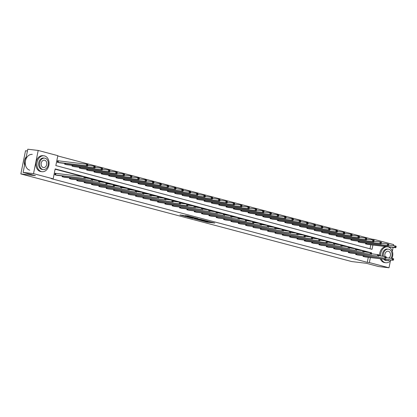 <?xml version="1.0" encoding="UTF-8"?>
<svg xmlns="http://www.w3.org/2000/svg" width="417" height="417" viewBox="0 0 417 417"><rect width="100%" height="100%" fill="white"/><g stroke="black" fill="none" stroke-linecap="round" stroke-linejoin="round"><path stroke-width="0.63" d="M201.463 220.65L207.275 222.167L214.786 223.043L209.063 221.547L209.907 222.006L201.463 220.65M183.037 215.386L179.946 214.969L185.601 216.491L193.983 217.533L187.457 215.844L185.018 215.625L192.341 217.215L187.082 216.637L183.037 215.386M390.416 260.781L389.009 267.782L378.6 266.546L366.298 263.289L351.724 261.563L20.85 173.931L35.419 175.661L23.117 172.403L33.527 173.639L38.202 150.454L57.843 155.656L55.842 165.585L372.037 249.33L372.907 245.019M389.009 267.782L369.363 262.58L370.379 257.555M371.333 252.817L55.169 168.906L53.167 178.841L51.088 178.591L367.283 262.335L369.363 262.58M53.167 178.841L33.527 173.639M194.463 218.774L200.838 220.463L208.344 221.338L201.818 219.65L194.463 218.774M192.784 218.393L187.129 216.871L194.64 217.747L198.049 218.612L194.755 218.253L196.511 218.737L201.239 219.451L192.805 218.284M23.117 172.403L27.793 149.218L38.202 150.454M371.808 239.895L371.959 239.149L374.039 239.394L393.684 244.597L393.466 245.681M393.111 247.417L392.34 251.253M27.439 150.975L25.526 150.745L20.85 173.931M64.828 163.407L64.666 164.204L67.038 164.741M79.506 167.295L79.345 168.087L81.716 168.63M94.185 171.178L94.023 171.976L96.395 172.513M108.863 175.067L108.701 175.865L111.073 176.401M123.541 178.956L123.38 179.753L125.752 180.29M138.22 182.844L138.058 183.636L140.43 184.178M152.898 186.727L152.737 187.525L155.108 188.067M167.577 190.616L167.415 191.413L169.787 191.95M182.255 194.504L182.093 195.302L184.465 195.839M196.933 198.393L196.772 199.19L199.144 199.727M211.612 202.281L211.45 203.074L213.822 203.616M226.29 206.165L226.129 206.962L228.5 207.504M240.969 210.053L240.807 210.851L243.179 211.388M255.647 213.942L255.485 214.739L257.857 215.276M270.325 217.83L270.164 218.628L272.536 219.165M285.004 221.719L284.842 222.511L287.214 223.053M299.682 225.602L299.521 226.4L301.892 226.942M314.361 229.491L314.199 230.288L316.571 230.825M329.039 233.379L328.877 234.177L331.249 234.714M343.717 237.268L343.556 238.06L345.928 238.602M358.396 241.156L358.234 241.949L360.606 242.491M370.015 248.793L370.822 244.774M371.959 239.149L57.786 155.942M365.735 243.095L365.573 243.893L367.945 244.435M351.057 239.212L350.895 240.004L353.267 240.546M336.378 235.324L336.217 236.121L338.588 236.658M321.7 231.435L321.538 232.233L323.91 232.769M307.021 227.546L306.86 228.344L309.232 228.881M292.343 223.658L292.181 224.455L294.553 224.998M277.665 219.775L277.503 220.567L279.875 221.109M262.986 215.886L262.825 216.684L265.196 217.221M248.308 211.998L248.146 212.795L250.518 213.332M233.629 208.109L233.468 208.907L235.84 209.443M218.951 204.226L218.789 205.018L221.161 205.56M204.273 200.337L204.111 201.135L206.483 201.672M189.594 196.449L189.433 197.246L191.804 197.783M174.916 192.56L174.754 193.358L177.126 193.895M160.237 188.672L160.076 189.469L162.448 190.011M145.559 184.788L145.397 185.581L147.769 186.123M130.881 180.9L130.719 181.697L133.091 182.234M116.202 177.011L116.041 177.809L118.412 178.346M101.524 173.123L101.362 173.92L103.734 174.457M86.845 169.234L86.684 170.032L89.056 170.574M72.167 165.351L72.005 166.143L74.377 166.685M58.171 160.832L57.645 160.691L57.327 162.26L59.699 162.797M373.861 240.286L374.039 239.394M369.28 252.426L364.203 251.055M362.128 250.508L356.863 249.111M354.789 248.563L349.524 247.166M347.45 246.619L342.185 245.222M340.11 244.675L334.846 243.278M332.771 242.73L327.507 241.339M325.432 240.786L320.167 239.394M318.093 238.842L312.828 237.45M310.754 236.898L305.489 235.506M303.414 234.959L298.15 233.562M296.075 233.014L290.811 231.617M288.736 231.07L283.471 229.673M281.397 229.126L276.132 227.729M274.058 227.182L268.793 225.785M266.718 225.237L261.454 223.84M259.379 223.293L254.115 221.901M252.04 221.349L246.775 219.957M244.701 219.405L239.436 218.013M237.362 217.46L232.097 216.069M230.022 215.521L224.758 214.124M222.683 213.577L217.419 212.18M215.344 211.633L210.079 210.236M208.005 209.688L202.74 208.292M200.666 207.744L195.401 206.347M193.326 205.8L188.062 204.408M185.987 203.856L180.723 202.464M178.648 201.911L173.383 200.52M171.309 199.967L166.044 198.575M163.97 198.028L158.705 196.631M156.63 196.084L151.366 194.687M149.291 194.14L144.027 192.743M141.952 192.195L136.687 190.798M134.613 190.251L129.348 188.854M127.274 188.307L122.009 186.91M119.934 186.363L114.67 184.971M112.595 184.418L107.331 183.027M105.256 182.474L99.991 181.082M97.917 180.53L92.652 179.138M90.578 178.591L85.313 177.194M83.238 176.646L55.112 169.198M369.285 252.4L371.37 252.65M367.283 262.335L368.3 257.305M57.171 175.328L54.804 174.791L55.117 173.222L55.643 173.363M64.51 177.272L62.143 176.735L62.3 175.938M71.849 179.216L69.483 178.679L69.639 177.882M79.188 181.16L76.822 180.624L76.978 179.826M86.528 183.105L84.161 182.568L84.317 181.77M93.867 185.049L91.5 184.507L91.657 183.715M101.206 186.993L98.839 186.451L98.996 185.659M108.545 188.937L106.179 188.395L106.335 187.598M115.884 190.877L113.518 190.34L113.674 189.542M123.224 192.821L120.857 192.284L121.013 191.486M130.563 194.765L128.196 194.228L128.353 193.431M137.902 196.709L135.535 196.172L135.692 195.375M145.241 198.654L142.875 198.117L143.031 197.319M152.58 200.598L150.214 200.061L150.37 199.263M159.919 202.542L157.553 202L157.709 201.208M167.259 204.486L164.892 203.944L165.049 203.152M174.598 206.431L172.231 205.889L172.388 205.091M181.937 208.375L179.571 207.833L179.727 207.035M189.276 210.314L186.91 209.777L187.066 208.98M196.615 212.258L194.249 211.721L194.405 210.924M203.955 214.202L201.588 213.666L201.745 212.868M211.294 216.147L208.927 215.61L209.084 214.812M218.633 218.091L216.267 217.554L216.423 216.757M225.972 220.035L223.606 219.493L223.762 218.701M233.311 221.98L230.945 221.437L231.101 220.645M240.651 223.924L238.284 223.382L238.441 222.589M247.99 225.868L245.623 225.326L245.78 224.528M255.329 227.807L252.963 227.27L253.119 226.473M262.668 229.751L260.302 229.214L260.458 228.417M270.007 231.696L267.641 231.159L267.797 230.361M277.347 233.64L274.98 233.103L275.137 232.305M284.686 235.584L282.319 235.047L282.476 234.25M292.025 237.528L289.659 236.992L289.815 236.194M299.364 239.473L296.998 238.931L297.154 238.138M306.703 241.417L304.337 240.875L304.493 240.083M314.043 243.361L311.676 242.819L311.833 242.022M321.382 245.305L319.015 244.763L319.172 243.966M328.721 247.245L326.355 246.708L326.511 245.91M336.06 249.189L333.694 248.652L333.85 247.854M343.399 251.133L341.033 250.596L341.189 249.799M350.739 253.077L348.372 252.54L348.529 251.743M358.078 255.022L355.711 254.485L355.868 253.687M365.417 256.966L363.051 256.424L363.207 255.631M200.03 220.228L207.202 221.114L203.605 220.338L199.19 219.811L200.03 220.228M191.909 217.424L191.815 217.888L191.403 217.882L191.387 217.361M191.403 217.882L196.146 218.748L191.815 217.888M367.403 244.378L395.738 247.729L394.565 247.417L394.878 245.853L388.717 245.123M395.681 246.478L394.878 245.853L396.056 246.16L396.15 246.603L395.681 246.478L395.556 247.104L396.025 247.229L396.15 246.603M395.556 247.104L394.565 247.417L366.1 244.034M396.025 247.229L395.738 247.729M363.577 256.564L393.215 260.26L364.875 256.908M386.189 257.654L393.528 258.696L393.622 259.134L393.153 259.009L393.028 259.64L393.497 259.765L393.622 259.134M393.028 259.64L392.037 259.953L392.355 258.384L393.153 259.009M393.215 260.26L393.497 259.765M381.279 258.848A8.012 6.057 96.8 0 0 385.136 262.611A8.012 6.057 96.8 0 0 385.772 262.736A8.012 6.057 96.8 0 0 391.047 260.005M391.975 258.337A8.012 6.057 96.8 0 0 388.295 246.947A8.012 6.057 96.8 0 0 387.654 246.828A8.012 6.057 96.8 0 0 380.643 255.923M380.236 258.722A8.012 6.057 96.8 0 0 384.093 262.491A8.012 6.057 96.8 0 0 384.729 262.611L385.772 262.736M384.583 259.238A5.765 4.363 96.8 0 0 386.533 260.531A5.765 4.363 96.8 0 0 386.992 260.62L386.033 260.505A5.765 4.363 -83.2 0 1 385.574 260.422A5.765 4.363 -83.2 0 1 383.63 259.124M386.992 260.62A5.765 4.363 96.8 0 0 389.655 259.838M391.063 258.232A5.765 4.363 96.8 0 0 388.806 249.257A5.765 4.363 96.8 0 0 388.352 249.168A5.765 4.363 96.8 0 0 383.348 256.241M389.061 257.993A3.717 2.81 96.8 0 0 390.474 254.188A3.717 2.81 96.8 0 0 388.404 251.258A3.717 2.81 96.8 0 0 388.107 251.201A3.717 2.81 96.8 0 0 385.032 256.445M382.394 256.127A5.765 4.363 -83.2 0 1 387.393 249.053L388.352 249.168M387.654 246.828L386.616 246.702A8.012 6.057 96.8 0 0 379.6 255.798M41.413 171.585A8.012 6.057 96.8 0 0 42.049 171.705A8.012 6.057 96.8 0 0 48.951 164.887A8.012 6.057 96.8 0 0 44.572 155.916A8.012 6.057 96.8 0 0 43.936 155.796A8.012 6.057 96.8 0 0 37.035 162.614A8.012 6.057 96.8 0 0 41.413 171.585M43.936 155.796L42.894 155.671A8.012 6.057 96.8 0 0 35.998 162.489A8.012 6.057 96.8 0 0 40.371 171.46A8.012 6.057 96.8 0 0 41.012 171.58L42.049 171.705M43.274 169.589L42.315 169.479A5.765 4.363 -83.2 0 1 41.856 169.391A5.765 4.363 -83.2 0 1 38.703 162.932A5.765 4.363 -83.2 0 1 43.67 158.022L44.629 158.137A5.765 4.363 96.8 0 0 39.662 163.047A5.765 4.363 96.8 0 0 42.815 169.505A5.765 4.363 96.8 0 0 43.274 169.589A5.765 4.363 96.8 0 0 48.242 164.684A5.765 4.363 96.8 0 0 45.088 158.225A5.765 4.363 96.8 0 0 44.629 158.137M44.682 160.227A3.717 2.81 96.8 0 0 44.39 160.175A3.717 2.81 96.8 0 0 41.189 163.334A3.717 2.81 96.8 0 0 43.217 167.498A3.717 2.81 96.8 0 0 43.514 167.556A3.717 2.81 96.8 0 0 46.714 164.392A3.717 2.81 96.8 0 0 44.682 160.227M32.281 154.415A8.012 6.057 96.8 0 0 25.38 161.233A8.012 6.057 96.8 0 0 29.758 170.199M26.266 156.792A8.012 6.057 96.8 0 0 24.593 165.08M360.064 242.433L388.399 245.785L387.226 245.472L387.539 243.909L381.378 243.179M388.342 244.534L387.539 243.909L388.717 244.221L388.811 244.659L388.342 244.534L388.217 245.16L388.686 245.285L388.811 244.659M388.217 245.16L387.226 245.472L358.761 242.089M388.686 245.285L388.399 245.785M352.725 240.489L381.06 243.841L379.887 243.528L380.2 241.964L374.039 241.234M381.002 242.59L380.2 241.964L381.378 242.277L381.472 242.715L381.002 242.59L380.877 243.22L381.346 243.34L381.472 242.715M380.877 243.22L379.887 243.528L351.422 240.145M381.346 243.34L381.06 243.841M356.238 254.62L385.876 258.316L357.536 254.964M378.85 255.71L386.189 256.752L386.283 257.19L385.814 257.07L385.689 257.696L386.158 257.821L386.283 257.19M385.689 257.696L384.698 258.008L385.016 256.439L385.814 257.07M385.876 258.316L386.158 257.821M348.899 252.676L377.359 256.064L350.197 253.02M371.511 253.765L378.85 254.808L378.944 255.251L378.474 255.126L378.349 255.751L378.818 255.876L378.944 255.251M378.349 255.751L377.359 256.064L377.677 254.495L378.474 255.126M378.537 256.377L378.818 255.876M345.385 238.545L373.721 241.896L372.548 241.589L372.861 240.02L366.699 239.29M373.663 240.645L372.861 240.02L374.039 240.333L374.132 240.771L373.663 240.645L373.538 241.276L374.007 241.401L374.132 240.771M373.538 241.276L372.548 241.589L344.082 238.201M374.007 241.401L373.721 241.896M341.559 250.737L370.02 254.12L342.857 251.081M364.171 251.821L371.511 252.864L371.604 253.307L371.135 253.182L371.01 253.807L371.479 253.932L371.604 253.307M371.01 253.807L370.02 254.12L370.338 252.551L371.135 253.182M371.198 254.433L371.479 253.932M338.046 236.601L366.381 239.952L365.209 239.645L365.521 238.076L359.36 237.346M366.324 238.706L365.521 238.076L366.699 238.388L366.793 238.826L366.324 238.706L366.199 239.332L366.668 239.457L366.793 238.826M366.199 239.332L365.209 239.645L336.743 236.257M366.668 239.457L366.381 239.952M334.22 248.793L362.681 252.176L335.518 249.137M356.832 249.877L364.171 250.919L364.265 251.362L363.796 251.237L363.671 251.863L364.14 251.988L364.265 251.362M363.671 251.863L362.681 252.176L362.998 250.607L363.796 251.237M363.859 252.488L364.14 251.988M330.707 234.656L359.042 238.013L357.869 237.7L358.182 236.131L352.021 235.402M358.985 236.762L358.182 236.131L359.36 236.444L359.454 236.887L358.985 236.762L358.86 237.388L359.329 237.513L359.454 236.887M358.86 237.388L357.869 237.7L329.404 234.312M359.329 237.513L359.042 238.013M326.881 246.848L355.341 250.231L328.179 247.192M349.493 247.933L356.832 248.975L356.926 249.418L356.457 249.293L356.332 249.919L356.801 250.044L356.926 249.418M356.332 249.919L355.341 250.231L355.659 248.668L356.457 249.293M356.519 250.544L356.801 250.044M323.368 232.717L351.703 236.069L350.53 235.756L350.843 234.187L344.682 233.457M351.646 234.818L350.843 234.187L352.021 234.5L352.115 234.943L351.646 234.818L351.521 235.443L351.99 235.569L352.115 234.943M351.521 235.443L350.53 235.756L322.065 232.373M351.99 235.569L351.703 236.069M319.542 244.904L348.002 248.287L320.84 245.248M342.154 245.988L349.493 247.031L349.587 247.474L349.118 247.349L348.993 247.974L349.462 248.099L349.587 247.474M348.993 247.974L348.002 248.287L348.32 246.723L349.118 247.349M349.18 248.6L349.462 248.099M316.029 230.773L344.364 234.125L343.191 233.812L343.504 232.243L337.343 231.513M344.306 232.874L343.504 232.243L344.682 232.556L344.776 232.999L344.306 232.874L344.176 233.499L344.651 233.624L344.776 232.999M344.176 233.499L343.191 233.812L314.726 230.429M344.651 233.624L344.364 234.125M312.203 242.96L340.663 246.343L313.501 243.304M334.815 244.049L342.154 245.092L342.248 245.53L341.778 245.405L341.653 246.03L342.122 246.155L342.248 245.53M341.653 246.03L340.663 246.343L340.981 244.779L341.778 245.405M341.841 246.655L342.122 246.155M308.689 228.829L337.025 232.18L335.852 231.868L336.165 230.304L330.003 229.569M336.967 230.929L336.165 230.304L337.343 230.611L337.436 231.054L336.967 230.929L336.837 231.555L337.311 231.68L337.436 231.054M336.837 231.555L335.852 231.868L307.386 228.485M337.311 231.68L337.025 232.18M304.863 241.016L333.324 244.398L306.161 241.36M327.475 242.105L334.815 243.147L334.908 243.585L334.439 243.46L334.314 244.086L334.783 244.211L334.908 243.585M334.314 244.086L333.324 244.398L333.642 242.835L334.439 243.46M334.502 244.711L334.783 244.211M301.35 226.884L329.685 230.236L328.513 229.923L328.825 228.36L322.664 227.625M329.628 228.985L328.825 228.36L330.003 228.667L330.097 229.11L329.628 228.985L329.498 229.611L329.972 229.736L330.097 229.11M329.498 229.611L328.513 229.923L300.047 226.54M329.972 229.736L329.685 230.236M297.524 239.071L327.163 242.767L298.822 239.415M320.136 240.161L327.475 241.203L327.569 241.641L327.1 241.516L326.975 242.147L327.444 242.267L327.569 241.641M326.975 242.147L325.985 242.459L326.303 240.89L327.1 241.516M327.163 242.767L327.444 242.267M294.011 224.94L322.346 228.292L321.173 227.979L321.486 226.415L315.325 225.686M322.289 227.041L321.486 226.415L322.664 226.728L322.758 227.166L322.289 227.041L322.159 227.666L322.633 227.791L322.758 227.166M322.159 227.666L321.173 227.979L292.708 224.596M322.633 227.791L322.346 228.292M290.185 237.127L319.823 240.823L291.483 237.471M312.797 238.216L320.136 239.259L320.23 239.697L319.761 239.572L319.636 240.202L320.105 240.328L320.23 239.697M319.636 240.202L318.645 240.515L318.963 238.946L319.761 239.572M319.823 240.823L320.105 240.328M286.672 222.996L315.007 226.348L313.834 226.035L314.147 224.471L307.986 223.741M314.95 225.097L314.147 224.471L315.325 224.784L315.419 225.222L314.95 225.097L314.819 225.722L315.294 225.847L315.419 225.222M314.819 225.722L313.834 226.035L285.369 222.652M315.294 225.847L315.007 226.348M282.846 235.183L312.484 238.878L284.144 235.527M305.458 236.272L312.797 237.315L312.891 237.753L312.422 237.633L312.297 238.258L312.766 238.383L312.891 237.753M312.297 238.258L311.306 238.571L311.624 237.002L312.422 237.633M312.484 238.878L312.766 238.383M279.333 221.052L307.668 224.403L306.495 224.096L306.808 222.527L300.647 221.797M307.61 223.152L306.808 222.527L307.986 222.84L308.08 223.277L307.61 223.152L307.48 223.783L307.954 223.903L308.08 223.277M307.48 223.783L306.495 224.096L278.03 220.708M307.954 223.903L307.668 224.403M275.507 233.239L305.145 236.939L276.805 233.588M298.119 234.328L305.458 235.37L305.552 235.813L305.082 235.688L304.957 236.314L305.426 236.439L305.552 235.813M304.957 236.314L303.967 236.627L304.285 235.058L305.082 235.688M305.145 236.939L305.426 236.439M271.993 219.107L300.329 222.459L299.156 222.152L299.469 220.583L293.307 219.853M300.271 221.208L299.469 220.583L300.647 220.895L300.74 221.333L300.271 221.208L300.141 221.839L300.615 221.964L300.74 221.333M300.141 221.839L299.156 222.152L270.69 218.763M300.615 221.964L300.329 222.459M268.167 231.299L296.628 234.682L269.465 231.643M290.779 232.384L298.119 233.426L298.212 233.869L297.743 233.744L297.618 234.37L298.087 234.495L298.212 233.869M297.618 234.37L296.628 234.682L296.946 233.113L297.743 233.744M297.806 234.995L298.087 234.495M264.654 217.163L292.989 220.515L291.817 220.207L292.129 218.638L285.968 217.909M292.932 219.269L292.129 218.638L293.307 218.951L293.401 219.389L292.932 219.269L292.802 219.895L293.276 220.02L293.401 219.389M292.802 219.895L291.817 220.207L263.351 216.819M293.276 220.02L292.989 220.515M260.828 229.355L289.289 232.738L262.126 229.699M283.44 230.439L290.779 231.482L290.873 231.925L290.404 231.8L290.279 232.425L290.748 232.55L290.873 231.925M290.279 232.425L289.289 232.738L289.606 231.169L290.404 231.8M290.467 233.051L290.748 232.55M257.315 215.224L285.65 218.576L284.477 218.263L284.79 216.694L278.629 215.964M285.593 217.325L284.79 216.694L285.968 217.007L286.062 217.45L285.593 217.325L285.463 217.95L285.937 218.075L286.062 217.45M285.463 217.95L284.477 218.263L256.012 214.88M285.937 218.075L285.65 218.576M253.489 227.411L281.949 230.794L254.787 227.755M276.101 228.495L283.44 229.538L283.534 229.981L283.065 229.856L282.94 230.481L283.409 230.606L283.534 229.981M282.94 230.481L281.949 230.794L282.267 229.23L283.065 229.856M283.127 231.107L283.409 230.606M249.976 213.28L278.311 216.632L277.138 216.319L277.451 214.75L271.29 214.02M278.254 215.38L277.451 214.75L278.629 215.063L278.723 215.506L278.254 215.38L278.123 216.006L278.598 216.131L278.723 215.506M278.123 216.006L277.138 216.319L248.673 212.936M278.598 216.131L278.311 216.632M246.15 225.467L274.61 228.85L247.448 225.811M268.762 226.551L276.101 227.593L276.195 228.036L275.726 227.911L275.601 228.537L276.07 228.662L276.195 228.036M275.601 228.537L274.61 228.85L274.928 227.286L275.726 227.911M275.788 229.162L276.07 228.662M242.637 211.336L270.972 214.687L269.799 214.374L270.112 212.811L263.951 212.076M270.914 213.436L270.112 212.811L271.29 213.118L271.384 213.561L270.914 213.436L270.784 214.062L271.258 214.187L271.384 213.561M270.784 214.062L269.799 214.374L241.334 210.992M271.258 214.187L270.972 214.687M238.811 223.522L267.271 226.905L240.109 223.866M261.423 224.612L268.762 225.654L268.856 226.092L268.386 225.967L268.261 226.593L268.73 226.718L268.856 226.092M268.261 226.593L267.271 226.905L267.589 225.342L268.386 225.967M268.449 227.218L268.73 226.718M235.297 209.391L263.633 212.743L262.46 212.43L262.773 210.866L256.611 210.132M263.575 211.492L262.773 210.866L263.951 211.174L264.044 211.617L263.575 211.492L263.445 212.117L263.919 212.243L264.044 211.617M263.445 212.117L262.46 212.43L233.994 209.047M263.919 212.243L263.633 212.743M231.471 221.578L259.932 224.961L232.769 221.922M254.083 222.668L261.423 223.71L261.516 224.148L261.047 224.023L260.922 224.654L261.391 224.773L261.516 224.148M260.922 224.654L259.932 224.961L260.25 223.397L261.047 224.023M261.11 225.274L261.391 224.773M227.958 207.447L256.293 210.799L255.121 210.486L255.433 208.922L249.272 208.192M256.236 209.548L255.433 208.922L256.611 209.23L256.705 209.673L256.236 209.548L256.106 210.173L256.58 210.298L256.705 209.673M256.106 210.173L255.121 210.486L226.655 207.103M256.58 210.298L256.293 210.799M224.132 219.634L253.771 223.33L225.43 219.978M246.744 220.723L254.083 221.766L254.177 222.204L253.708 222.079L253.583 222.709L254.052 222.834L254.177 222.204M253.583 222.709L252.593 223.022L252.91 221.453L253.708 222.079M253.771 223.33L254.052 222.834M220.619 205.503L248.954 208.854L247.781 208.542L248.094 206.978L241.933 206.248M248.897 207.603L248.094 206.978L249.272 207.291L249.366 207.729L248.897 207.603L248.767 208.229L249.241 208.354L249.366 207.729M248.767 208.229L247.781 208.542L219.316 205.159M249.241 208.354L248.954 208.854M216.793 217.69L246.431 221.385L218.091 218.034M239.405 218.779L246.744 219.822L246.838 220.259L246.369 220.14L246.244 220.765L246.713 220.89L246.838 220.259M246.244 220.765L245.253 221.078L245.571 219.509L246.369 220.14M246.431 221.385L246.713 220.89M213.28 203.559L241.615 206.91L240.442 206.597L240.755 205.034L234.594 204.304M241.558 205.659L240.755 205.034L241.933 205.346L242.027 205.784L241.558 205.659L241.427 206.29L241.902 206.41L242.027 205.784M241.427 206.29L240.442 206.597L211.977 203.215M241.902 206.41L241.615 206.91M209.454 215.745L237.914 219.133L210.752 216.089M232.066 216.835L239.405 217.877L239.499 218.32L239.03 218.195L238.905 218.821L239.374 218.946L239.499 218.32M238.905 218.821L237.914 219.133L238.232 217.565L239.03 218.195M239.092 219.446L239.374 218.946M205.941 201.614L234.276 204.966L233.103 204.658L233.416 203.089L227.255 202.36M234.218 203.715L233.416 203.089L234.594 203.402L234.688 203.84L234.218 203.715L234.088 204.346L234.562 204.471L234.688 203.84M234.088 204.346L233.103 204.658L204.638 201.27M234.562 204.471L234.276 204.966M202.115 213.806L230.575 217.189L203.413 214.15M224.727 214.891L232.066 215.933L232.16 216.376L231.69 216.251L231.565 216.876L232.034 217.002L232.16 216.376M231.565 216.876L230.575 217.189L230.893 215.62L231.69 216.251M231.753 217.502L232.034 217.002M198.601 199.67L226.937 203.022L225.764 202.714L226.077 201.145L219.915 200.415M226.879 201.776L226.077 201.145L227.255 201.458L227.348 201.896L226.879 201.776L226.749 202.401L227.223 202.526L227.348 201.896M226.749 202.401L225.764 202.714L197.298 199.326M227.223 202.526L226.937 203.022M194.775 211.862L223.236 215.245L196.073 212.206M217.387 212.946L224.727 213.989L224.82 214.432L224.351 214.307L224.226 214.932L224.695 215.057L224.82 214.432M224.226 214.932L223.236 215.245L223.554 213.676L224.351 214.307M224.414 215.558L224.695 215.057M191.262 197.726L219.597 201.083L218.425 200.77L218.737 199.201L212.576 198.471M219.54 199.832L218.737 199.201L219.915 199.514L220.009 199.957L219.54 199.832L219.41 200.457L219.884 200.582L220.009 199.957M219.41 200.457L218.425 200.77L189.959 197.382M219.884 200.582L219.597 201.083M187.436 209.918L215.897 213.301L188.734 210.262M210.048 211.002L217.387 212.044L217.481 212.488L217.012 212.362L216.887 212.988L217.356 213.113L217.481 212.488M216.887 212.988L215.897 213.301L216.215 211.737L217.012 212.362M217.075 213.613L217.356 213.113M183.923 195.787L212.258 199.138L211.085 198.826L211.398 197.257L205.237 196.527M212.201 197.887L211.398 197.257L212.576 197.569L212.67 198.012L212.201 197.887L212.071 198.513L212.545 198.638L212.67 198.012M212.071 198.513L211.085 198.826L182.62 195.443M212.545 198.638L212.258 199.138M180.097 207.974L208.557 211.356L181.395 208.318M202.709 209.058L210.048 210.1L210.142 210.543L209.673 210.418L209.548 211.044L210.017 211.169L210.142 210.543M209.548 211.044L208.557 211.356L208.875 209.793L209.673 210.418M209.735 211.669L210.017 211.169M176.584 193.842L204.919 197.194L203.746 196.881L204.059 195.312L197.898 194.583M204.862 195.943L204.059 195.312L205.237 195.625L205.331 196.068L204.862 195.943L204.731 196.569L205.206 196.694L205.331 196.068M204.731 196.569L203.746 196.881L175.281 193.498M205.206 196.694L204.919 197.194M172.758 206.029L201.218 209.412L174.056 206.373M195.37 207.119L202.709 208.161L202.803 208.599L202.334 208.474L202.209 209.099L202.678 209.225L202.803 208.599M202.209 209.099L201.218 209.412L201.536 207.848L202.334 208.474M202.396 209.725L202.678 209.225M169.245 191.898L197.58 195.25L196.407 194.937L196.72 193.373L190.559 192.638M197.522 193.999L196.72 193.373L197.898 193.681L197.992 194.124L197.522 193.999L197.392 194.624L197.867 194.749L197.992 194.124M197.392 194.624L196.407 194.937L167.942 191.554M197.867 194.749L197.58 195.25M165.419 204.085L193.879 207.468L166.717 204.429M188.031 205.174L195.37 206.217L195.464 206.655L194.994 206.53L194.869 207.155L195.338 207.28L195.464 206.655M194.869 207.155L193.879 207.468L194.197 205.904L194.994 206.53M195.057 207.781L195.338 207.28M161.905 189.954L190.241 193.306L189.068 192.993L189.381 191.429L183.219 190.694M190.183 192.055L189.381 191.429L190.559 191.737L190.652 192.18L190.183 192.055L190.053 192.68L190.527 192.805L190.652 192.18M190.053 192.68L189.068 192.993L160.602 189.61M190.527 192.805L190.241 193.306M158.079 202.141L187.718 205.836L159.377 202.485M180.691 203.23L188.031 204.273L188.124 204.711L187.655 204.585L187.53 205.216L187.999 205.336L188.124 204.711M187.53 205.216L186.54 205.529L186.858 203.96L187.655 204.585M187.718 205.836L187.999 205.336M154.566 188.01L182.901 191.361L181.729 191.049L182.041 189.485L175.88 188.755M182.844 190.11L182.041 189.485L183.219 189.798L183.313 190.235L182.844 190.11L182.714 190.736L183.188 190.861L183.313 190.235M182.714 190.736L181.729 191.049L153.263 187.666M183.188 190.861L182.901 191.361M150.74 200.196L180.379 203.892L152.038 200.541M173.352 201.286L180.691 202.328L180.785 202.766L180.316 202.641L180.191 203.272L180.66 203.397L180.785 202.766M180.191 203.272L179.201 203.585L179.518 202.016L180.316 202.641M180.379 203.892L180.66 203.397M147.227 186.065L175.562 189.417L174.389 189.104L174.702 187.541L168.541 186.811M175.505 188.166L174.702 187.541L175.88 187.853L175.974 188.291L175.505 188.166L175.375 188.797L175.849 188.917L175.974 188.291M175.375 188.797L174.389 189.104L145.924 185.721M175.849 188.917L175.562 189.417M143.401 198.252L173.039 201.948L144.699 198.596M166.013 199.342L173.352 200.384L173.446 200.822L172.977 200.702L172.852 201.328L173.321 201.453L173.446 200.822M172.852 201.328L171.861 201.64L172.179 200.071L172.977 200.702M173.039 201.948L173.321 201.453M139.888 184.121L168.223 187.473L167.05 187.165L167.363 185.596L161.202 184.867M168.166 186.222L167.363 185.596L168.541 185.909L168.635 186.347L168.166 186.222L168.035 186.852L168.51 186.978L168.635 186.347M168.035 186.852L167.05 187.165L138.585 183.777M168.51 186.978L168.223 187.473M136.062 196.313L164.522 199.696L137.36 196.657M158.674 197.397L166.013 198.44L166.107 198.883L165.638 198.758L165.513 199.383L165.982 199.508L166.107 198.883M165.513 199.383L164.522 199.696L164.84 198.127L165.638 198.758M165.7 200.009L165.982 199.508M132.549 182.177L160.884 185.529L159.711 185.221L160.024 183.652L153.863 182.922M160.826 184.278L160.024 183.652L161.202 183.965L161.296 184.403L160.826 184.278L160.696 184.908L161.171 185.033L161.296 184.403M160.696 184.908L159.711 185.221L131.246 181.833M161.171 185.033L160.884 185.529M128.723 194.369L157.183 197.752L130.021 194.713M151.335 195.453L158.674 196.496L158.768 196.939L158.298 196.814L158.173 197.439L158.642 197.564L158.768 196.939M158.173 197.439L157.183 197.752L157.501 196.183L158.298 196.814M158.361 198.065L158.642 197.564M125.209 180.233L153.545 183.584L152.372 183.277L152.685 181.708L146.523 180.978M153.487 182.338L152.685 181.708L153.863 182.02L153.956 182.464L153.487 182.338L153.357 182.964L153.831 183.089L153.956 182.464M153.357 182.964L152.372 183.277L123.906 179.889M153.831 183.089L153.545 183.584M121.383 192.425L149.844 195.808L122.681 192.769M143.995 193.509L151.335 194.551L151.428 194.994L150.959 194.869L150.834 195.495L151.303 195.62L151.428 194.994M150.834 195.495L149.844 195.808L150.162 194.244L150.959 194.869M151.022 196.12L151.303 195.62M117.87 178.294L146.205 181.645L145.033 181.332L145.345 179.763L139.184 179.034M146.148 180.394L145.345 179.763L146.523 180.076L146.617 180.519L146.148 180.394L146.018 181.02L146.492 181.145L146.617 180.519M146.018 181.02L145.033 181.332L116.567 177.95M146.492 181.145L146.205 181.645M114.044 190.48L142.505 193.863L115.342 190.824M136.656 191.565L143.995 192.607L144.089 193.05L143.62 192.925L143.495 193.551L143.964 193.676L144.089 193.05M143.495 193.551L142.505 193.863L142.822 192.3L143.62 192.925M143.683 194.176L143.964 193.676M110.531 176.349L138.866 179.701L137.693 179.388L138.006 177.819L131.845 177.089M138.809 178.45L138.006 177.819L139.184 178.132L139.278 178.575L138.809 178.45L138.679 179.075L139.153 179.201L139.278 178.575M138.679 179.075L137.693 179.388L109.228 176.005M139.153 179.201L138.866 179.701M106.705 188.536L135.165 191.919L108.003 188.88M129.317 189.626L136.656 190.663L136.75 191.106L136.281 190.981L136.156 191.606L136.625 191.731L136.75 191.106M136.156 191.606L135.165 191.919L135.483 190.355L136.281 190.981M136.343 192.232L136.625 191.731M103.192 174.405L131.527 177.757L130.354 177.444L130.667 175.88L124.506 175.145M131.47 176.506L130.667 175.88L131.845 176.188L131.939 176.631L131.47 176.506L131.339 177.131L131.814 177.256L131.939 176.631M131.339 177.131L130.354 177.444L101.889 174.061M131.814 177.256L131.527 177.757M99.366 186.592L127.826 189.975L100.664 186.936M121.978 187.681L129.317 188.724L129.411 189.162L128.942 189.037L128.817 189.662L129.286 189.787L129.411 189.162M128.817 189.662L127.826 189.975L128.144 188.411L128.942 189.037M129.004 190.288L129.286 189.787M95.853 172.461L124.188 175.812L123.015 175.5L123.328 173.936L117.167 173.201M124.13 174.561L123.328 173.936L124.506 174.243L124.6 174.687L124.13 174.561L124 175.187L124.475 175.312L124.6 174.687M124 175.187L123.015 175.5L94.55 172.117M124.475 175.312L124.188 175.812M92.027 184.648L120.487 188.031L93.325 184.992M114.639 185.737L121.978 186.78L122.072 187.217L121.602 187.092L121.477 187.723L121.946 187.843L122.072 187.217M121.477 187.723L120.487 188.031L120.805 186.467L121.602 187.092M121.665 188.343L121.946 187.843M88.513 170.517L116.849 173.868L115.676 173.555L115.989 171.992L109.827 171.262M116.791 172.617L115.989 171.992L117.167 172.299L117.26 172.742L116.791 172.617L116.661 173.243L117.135 173.368L117.26 172.742M116.661 173.243L115.676 173.555L87.21 170.172M117.135 173.368L116.849 173.868M84.687 182.703L114.326 186.399L85.985 183.047M107.299 183.793L114.639 184.835L114.732 185.273L114.263 185.148L114.138 185.779L114.607 185.904L114.732 185.273M114.138 185.779L113.148 186.091L113.466 184.523L114.263 185.148M114.326 186.399L114.607 185.904M81.174 168.572L109.509 171.924L108.337 171.611L108.649 170.047L102.488 169.318M109.452 170.673L108.649 170.047L109.827 170.36L109.921 170.798L109.452 170.673L109.322 171.298L109.796 171.423L109.921 170.798M109.322 171.298L108.337 171.611L79.871 168.228M109.796 171.423L109.509 171.924M77.348 180.759L106.987 184.455L78.646 181.103M99.96 181.848L107.299 182.891L107.393 183.329L106.924 183.209L106.799 183.834L107.268 183.96L107.393 183.329M106.799 183.834L105.809 184.147L106.126 182.578L106.924 183.209M106.987 184.455L107.268 183.96M73.835 166.628L102.17 169.98L100.997 169.667L101.31 168.103L95.149 167.373M102.113 168.729L101.31 168.103L102.488 168.416L102.582 168.854L102.113 168.729L101.983 169.359L102.457 169.479L102.582 168.854M101.983 169.359L100.997 169.667L72.532 166.284M102.457 169.479L102.17 169.98M70.009 178.815L98.469 182.203L71.307 179.159M92.621 179.904L99.96 180.947L100.054 181.39L99.585 181.265L99.46 181.89L99.929 182.015L100.054 181.39M99.46 181.89L98.469 182.203L98.787 180.634L99.585 181.265M99.647 182.516L99.929 182.015M66.496 164.684L94.831 168.035L93.658 167.728L93.971 166.159L87.81 165.429M94.774 166.784L93.971 166.159L95.149 166.472L95.243 166.909L94.774 166.784L94.643 167.415L95.118 167.54L95.243 166.909M94.643 167.415L93.658 167.728L65.193 164.34M95.118 167.54L94.831 168.035M62.67 176.876L91.13 180.259L63.968 177.22M85.282 177.96L92.621 179.002L92.715 179.446L92.246 179.32L92.121 179.946L92.59 180.071L92.715 179.446M92.121 179.946L91.13 180.259L91.448 178.69L92.246 179.32M92.308 180.571L92.59 180.071M59.157 162.739L87.492 166.091L86.319 165.784L86.632 164.215L57.635 160.743M87.434 164.845L86.632 164.215L87.81 164.527L87.904 164.965L87.434 164.845L87.304 165.471L87.779 165.596L87.904 164.965M87.304 165.471L86.319 165.784L57.854 162.395M87.779 165.596L87.492 166.091M55.331 174.931L83.791 178.314L56.629 175.276M55.107 173.274L84.109 176.745L85.282 177.058L85.376 177.501L84.906 177.376L84.781 178.002L85.25 178.127L85.376 177.501M84.781 178.002L83.791 178.314L84.109 176.745L84.906 177.376M84.969 178.627L85.25 178.127M207.395 221.599L207.275 222.167M206.493 221.583L206.405 222M203.658 220.077L203.605 220.338M199.284 219.347L199.19 219.811M195 217.804L194.911 218.253M194.499 217.731L194.39 218.263M193.613 217.627L193.519 218.091M188.302 216.006L188.218 216.413M187.431 215.839L187.348 216.241M366.559 243.194L366.381 244.075M366.366 243.174L366.189 244.049M363.666 256.58L363.838 255.704M363.853 256.606L364.031 255.725M359.219 241.25L359.042 242.131M359.027 241.229L358.849 242.105M351.88 239.306L351.703 240.187M351.687 239.285L351.51 240.161M356.327 254.636L356.499 253.76M356.514 254.662L356.691 253.786M348.987 252.692L349.159 251.816M349.175 252.718L349.352 251.842M344.541 237.362L344.364 238.243M344.348 237.341L344.171 238.216M341.648 250.747L341.82 249.872M341.836 250.779L342.013 249.898M337.202 235.423L337.025 236.298M337.009 235.397L336.832 236.272M334.309 248.803L334.481 247.933M334.497 248.834L334.674 247.953M329.863 233.478L329.685 234.359M329.67 233.452L329.493 234.328M326.97 246.864L327.142 245.988M327.157 246.89L327.335 246.009M322.523 231.534L322.346 232.415M322.331 231.508L322.153 232.384M319.631 244.92L319.803 244.044M319.818 244.946L319.995 244.065M315.184 229.59L315.007 230.471M314.991 229.569L314.814 230.439M312.291 242.975L312.463 242.1M312.479 243.002L312.656 242.121M307.845 227.646L307.668 228.526M307.652 227.625L307.475 228.5M304.952 241.031L305.124 240.156M305.14 241.057L305.317 240.176M300.506 225.701L300.329 226.582M300.313 225.68L300.136 226.556M297.613 239.087L297.785 238.211M297.801 239.113L297.978 238.232M293.167 223.757L292.989 224.638M292.974 223.736L292.797 224.612M290.274 237.143L290.446 236.267M290.461 237.169L290.639 236.288M285.827 221.813L285.65 222.694M285.635 221.792L285.457 222.668M282.934 235.198L283.107 234.323M283.122 235.224L283.299 234.349M278.488 219.868L278.311 220.749M278.295 219.848L278.118 220.723M275.595 233.254L275.767 232.378M275.783 233.285L275.96 232.405M271.149 217.924L270.972 218.805M270.956 217.903L270.779 218.779M268.256 231.31L268.428 230.434M268.444 231.341L268.621 230.46M263.81 215.985L263.633 216.861M263.617 215.959L263.44 216.835M260.917 229.371L261.089 228.495M261.105 229.397L261.282 228.516M256.471 214.041L256.293 214.922M256.278 214.015L256.101 214.891M253.578 227.427L253.75 226.551M253.765 227.453L253.943 226.572M249.131 212.097L248.954 212.978M248.939 212.071L248.761 212.946M246.238 225.482L246.411 224.607M246.426 225.508L246.603 224.627M241.792 210.152L241.615 211.033M241.599 210.132L241.422 211.007M238.899 223.538L239.071 222.662M239.087 223.564L239.264 222.683M234.453 208.208L234.276 209.089M234.26 208.187L234.083 209.063M231.56 221.594L231.732 220.718M231.748 221.62L231.925 220.739M227.114 206.264L226.937 207.145M226.921 206.243L226.744 207.119M224.221 219.65L224.393 218.774M224.409 219.676L224.586 218.795M219.775 204.32L219.597 205.2M219.582 204.299L219.405 205.174M216.882 217.705L217.054 216.83M217.069 217.731L217.247 216.856M212.435 202.375L212.258 203.256M212.243 202.354L212.065 203.23M209.542 215.761L209.715 214.885M209.73 215.792L209.907 214.911M205.096 200.431L204.919 201.312M204.903 200.41L204.726 201.286M202.203 213.817L202.375 212.941M202.391 213.848L202.568 212.967M197.757 198.492L197.58 199.368M197.564 198.466L197.387 199.342M194.864 211.872L195.036 211.002M195.052 211.904L195.229 211.023M190.418 196.548L190.241 197.429M190.225 196.522L190.048 197.397M187.525 209.933L187.697 209.058M187.713 209.959L187.89 209.079M183.079 194.603L182.901 195.484M182.886 194.577L182.709 195.453M180.186 207.989L180.358 207.113M180.373 208.015L180.551 207.134M175.739 192.659L175.562 193.54M175.547 192.638L175.369 193.509M172.847 206.045L173.019 205.169M173.034 206.071L173.211 205.19M168.4 190.715L168.223 191.596M168.207 190.694L168.03 191.57M165.507 204.101L165.679 203.225M165.695 204.127L165.872 203.246M161.061 188.771L160.884 189.652M160.868 188.75L160.691 189.626M158.168 202.156L158.34 201.281M158.356 202.182L158.533 201.302M153.722 186.826L153.545 187.707M153.529 186.806L153.352 187.681M150.829 200.212L151.001 199.336M151.017 200.238L151.194 199.357M146.383 184.882L146.205 185.763M146.19 184.861L146.013 185.737M143.49 198.268L143.662 197.392M143.677 198.294L143.855 197.418M139.043 182.938L138.866 183.819M138.851 182.917L138.673 183.793M136.15 196.324L136.323 195.448M136.338 196.355L136.515 195.474M131.704 180.994L131.527 181.875M131.511 180.973L131.334 181.848M128.811 194.379L128.983 193.504M128.999 194.411L129.176 193.53M124.365 179.055L124.188 179.93M124.172 179.029L123.995 179.904M121.472 192.44L121.644 191.565M121.66 192.466L121.837 191.585M117.026 177.11L116.849 177.991M116.833 177.084L116.656 177.96M114.133 190.496L114.305 189.62M114.321 190.522L114.498 189.641M109.687 175.166L109.509 176.047M109.494 175.14L109.317 176.016M106.794 188.552L106.966 187.676M106.981 188.578L107.159 187.697M102.347 173.222L102.17 174.103M102.155 173.201L101.977 174.077M99.455 186.607L99.627 185.732M99.642 186.634L99.819 185.753M95.008 171.278L94.831 172.158M94.815 171.257L94.638 172.132M92.115 184.663L92.287 183.788M92.303 184.689L92.48 183.808M87.669 169.333L87.492 170.214M87.476 169.312L87.299 170.188M84.776 182.719L84.948 181.843M84.964 182.745L85.141 181.864M80.33 167.389L80.153 168.27M80.137 167.368L79.96 168.244M77.437 180.775L77.609 179.899M77.625 180.801L77.802 179.925M72.991 165.445L72.813 166.326M72.798 165.424L72.621 166.3M70.098 178.83L70.27 177.955M70.285 178.862L70.463 177.981M65.651 163.5L65.474 164.381M65.459 163.48L65.281 164.355M62.759 176.886L62.931 176.01M62.946 176.917L63.123 176.037M58.448 160.873L58.135 162.437M58.26 160.847L57.942 162.411M55.419 174.942L55.732 173.378M55.607 174.973L55.92 173.404M198.8 219.29L198.695 219.806M194.848 217.778L194.755 218.253M184.251 215.709L184.199 215.98"/></g></svg>
